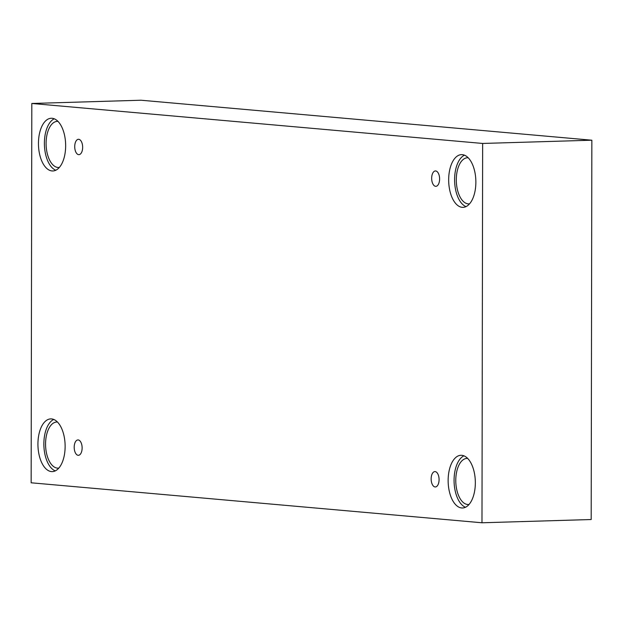 <?xml version="1.0" encoding="UTF-8"?>
<svg xmlns="http://www.w3.org/2000/svg" width="623" height="623" viewBox="0 0 623 623"><rect width="100%" height="100%" fill="white"/><g stroke="black" fill="none" stroke-linecap="round" stroke-linejoin="round"><path stroke-width="0.93" d="M481.984 522.775L591.188 519.527L591.85 140.206L141.016 100.225L31.812 103.473L31.15 482.794L481.984 522.775L482.646 143.454L591.85 140.206M435.648 170.951A7.694 3.964 88.3 0 1 439.604 178.746A7.694 3.964 88.3 0 1 435.866 186.316A7.694 3.964 88.3 0 1 431.677 178.746A7.694 3.964 88.3 0 1 435.407 170.943A7.694 3.964 88.3 0 1 435.648 170.951M482.646 143.454L31.812 103.473M78.7 139.295A7.694 3.964 88.3 0 1 82.649 147.09A7.694 3.964 88.3 0 1 78.911 154.66A7.694 3.964 88.3 0 1 74.729 147.09A7.694 3.964 88.3 0 1 78.459 139.287A7.694 3.964 88.3 0 1 78.7 139.295M78.171 439.939A7.694 3.964 88.3 0 1 82.127 447.735A7.694 3.964 88.3 0 1 78.389 455.304A7.694 3.964 88.3 0 1 74.199 447.735A7.694 3.964 88.3 0 1 77.93 439.931A7.694 3.964 88.3 0 1 78.171 439.939M435.127 471.595A7.694 3.964 88.3 0 1 439.075 479.391A7.694 3.964 88.3 0 1 435.345 486.96A7.694 3.964 88.3 0 1 431.155 479.391A7.694 3.964 88.3 0 1 434.885 471.588A7.694 3.964 88.3 0 1 435.127 471.595M52.098 118.277A26.368 13.581 88.3 0 1 65.649 145.011A26.368 13.581 88.3 0 1 52.838 170.967A26.368 13.581 88.3 0 1 38.478 145.019A26.368 13.581 88.3 0 1 51.273 118.253A26.368 13.581 88.3 0 1 52.098 118.277M462.313 154.66A26.368 13.581 88.3 0 1 475.863 181.394A26.368 13.581 88.3 0 1 463.053 207.35A26.368 13.581 88.3 0 1 448.692 181.394A26.368 13.581 88.3 0 1 461.479 154.636A26.368 13.581 88.3 0 1 462.313 154.66M461.791 455.304A26.368 13.581 88.3 0 1 475.333 482.038A26.368 13.581 88.3 0 1 462.523 507.994A26.368 13.581 88.3 0 1 448.163 482.038A26.368 13.581 88.3 0 1 460.958 455.281A26.368 13.581 88.3 0 1 461.791 455.304M51.577 418.921A26.368 13.581 88.3 0 1 65.127 445.655A26.368 13.581 88.3 0 1 52.316 471.619A26.368 13.581 88.3 0 1 37.956 445.663A26.368 13.581 88.3 0 1 50.743 418.897A26.368 13.581 88.3 0 1 51.577 418.921M58.827 468.083A23.074 11.884 88.3 0 1 58.149 468.146A23.074 11.884 88.3 0 1 45.58 445.437A23.074 11.884 88.3 0 1 56.779 422.02A23.074 11.884 88.3 0 1 57.456 422.036M53.734 419.45A26.368 13.581 -91.7 0 0 43.883 445.484A26.368 13.581 -91.7 0 0 55.26 470.895M469.033 504.466A23.074 11.884 88.3 0 1 468.356 504.521A23.074 11.884 88.3 0 1 455.795 481.813A23.074 11.884 88.3 0 1 466.985 458.396A23.074 11.884 88.3 0 1 467.663 458.411M463.94 455.826A26.368 13.581 -91.7 0 0 454.097 481.867A26.368 13.581 -91.7 0 0 465.474 507.27M469.555 203.822A23.074 11.884 88.3 0 1 468.885 203.877A23.074 11.884 88.3 0 1 456.316 181.168A23.074 11.884 88.3 0 1 467.515 157.751A23.074 11.884 88.3 0 1 468.192 157.767M464.47 155.182A26.368 13.581 -91.7 0 0 454.619 181.223A26.368 13.581 -91.7 0 0 465.996 206.626M59.349 167.439A23.074 11.884 88.3 0 1 58.671 167.501A23.074 11.884 88.3 0 1 46.11 144.785A23.074 11.884 88.3 0 1 57.3 121.368A23.074 11.884 88.3 0 1 57.978 121.392M54.256 118.798A26.368 13.581 -91.7 0 0 44.412 144.84A26.368 13.581 -91.7 0 0 55.79 170.243"/></g></svg>
